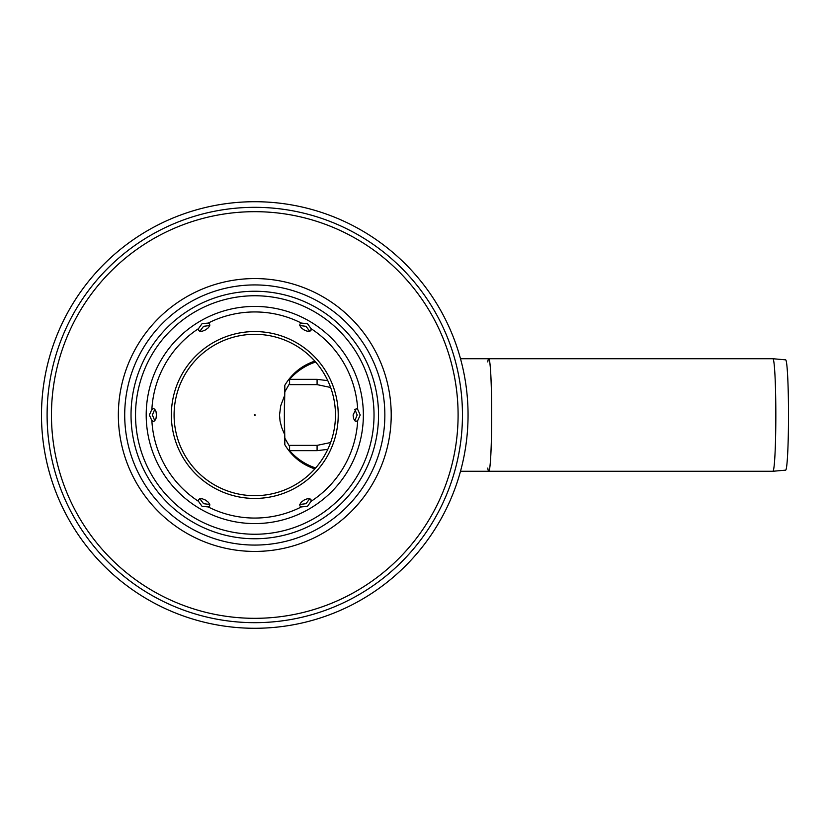 <?xml version="1.0" encoding="UTF-8"?>
<svg xmlns="http://www.w3.org/2000/svg" width="830" height="830" viewBox="0 0 830 830"><rect width="100%" height="100%" fill="white"/><g stroke="black" fill="none" stroke-linecap="round" stroke-linejoin="round"><path stroke-width="1.25" d="M284.545 434.308L281.712 427.564L280.042 421.059L279.534 415L280.727 405.725L284.545 395.692M202.053 323.679L208.164 323.088L209.627 324.053L209.782 325.412L208.413 327.705L205.622 329.863L202.364 331.201L199.698 331.243L198.588 330.423L198.484 328.67L202.053 323.679M209.751 325.536L203.578 326.315L199.812 331.274M354.773 420.737L357.19 415L354.773 409.263M309.746 331.274L305.98 326.315L299.806 325.536M154.785 409.263L152.367 415L154.785 420.737M199.812 498.726L203.578 503.686L209.751 504.464M299.806 504.464L305.98 503.686L309.746 498.726M335.465 415A80.686 80.686 0 0 0 214.431 345.124A80.686 80.686 0 0 0 214.431 484.876A80.686 80.686 0 0 0 335.465 415M149.338 415L151.869 409.408L153.436 408.63L154.702 409.169L155.999 411.504L156.465 415L155.999 418.496L154.702 420.831L153.436 421.37L151.869 420.592L149.338 415M202.053 506.321L198.484 501.33L198.588 499.577L199.698 498.757L202.364 498.799L205.622 500.137L208.413 502.295L209.782 504.588L209.627 505.947L208.164 506.912L202.053 506.321M307.505 506.321L301.394 506.912L299.931 505.947L299.775 504.588L301.145 502.295L303.936 500.137L307.193 498.799L309.86 498.757L310.97 499.577L311.074 501.33L307.505 506.321M360.22 415L357.689 420.592L356.122 421.37L354.856 420.831L353.559 418.496L353.092 415L356.122 408.63L357.689 409.408L360.22 415M307.505 323.679L311.074 328.67L310.97 330.423L309.86 331.243L307.193 331.201L303.936 329.863L301.145 327.705L299.775 325.412L299.931 324.053L301.394 323.088L307.505 323.679M338.225 415A83.446 83.446 0 0 0 213.061 342.738A83.446 83.446 0 0 0 213.061 487.262A83.446 83.446 0 0 0 338.225 415M468.058 415A213.279 213.279 0 0 0 148.134 230.294A213.279 213.279 0 0 0 148.134 599.706A213.279 213.279 0 0 0 468.058 415M314.84 468.877C302.047 464.644 292.046 456.593 284.815 444.724L284.815 438.136A53.078 2.781 90 0 1 284.815 391.864L284.815 385.276C292.046 373.407 302.047 365.356 314.84 361.123M284.815 444.724A56.264 2.946 90 0 1 284.815 385.276M315.618 362.005C305.284 365.553 296.611 371.332 289.587 379.341L289.587 384.622L317.081 384.622L330.631 387.475M289.587 383.533L284.815 391.864M327.788 449.352L317.081 450.659L317.081 445.378L289.587 445.378L289.587 450.659C296.611 458.668 305.284 464.447 315.618 467.996M284.815 438.136L289.587 446.467M289.587 379.341L317.081 379.341L327.788 380.648M317.081 445.378L330.631 442.525M317.081 379.341L317.081 384.622M317.081 450.659L289.587 450.659M460.505 358.736L488.756 358.736A56.264 2.946 90 0 1 491.702 415A56.264 2.946 90 0 1 488.756 471.264L460.505 471.264M785.626 359.846A55.154 2.884 90 0 1 788.5 415A55.154 2.884 90 0 1 785.626 470.154L772.906 471.264A56.264 2.946 90 0 1 772.896 471.264A56.264 2.946 90 0 0 775.832 415A56.264 2.946 90 0 0 772.906 358.736A56.264 2.946 90 0 1 772.906 358.736L785.626 359.846M487.76 361.921A56.264 2.946 90 0 1 488.735 358.736A56.264 2.946 90 0 1 491.682 415A56.264 2.946 90 0 1 488.735 471.264A56.264 2.946 90 0 1 487.76 468.079M255.287 415L254.779 415.508L254.416 414.637L255.287 415M301.394 323.088A103.055 103.055 0 0 0 208.164 323.088M198.484 328.67A103.055 103.055 0 0 0 151.869 409.408M151.869 420.592A103.055 103.055 0 0 0 198.484 501.33M208.164 506.912A103.055 103.055 0 0 0 301.394 506.912M311.074 501.33A103.055 103.055 0 0 0 357.689 420.592M357.689 409.408A103.055 103.055 0 0 0 311.074 328.67M254.779 306.426A108.574 108.574 0 0 0 160.75 469.292A108.574 108.574 0 0 0 348.808 469.292A108.574 108.574 0 0 0 254.779 306.426M254.779 207.324A207.676 207.676 0 0 0 47.102 415A207.676 207.676 0 0 0 254.779 622.676A207.676 207.676 0 0 0 462.455 415A207.676 207.676 0 0 0 254.779 207.324M254.779 211.681A203.319 203.319 0 0 0 51.46 415A203.319 203.319 0 0 0 254.779 618.319A203.319 203.319 0 0 0 458.098 415A203.319 203.319 0 0 0 254.779 211.681M391.21 415A136.431 136.431 0 0 0 254.779 278.569A136.431 136.431 0 0 0 118.348 415A136.431 136.431 0 0 0 254.779 551.431A136.431 136.431 0 0 0 391.21 415M254.779 284.929A130.071 130.071 0 0 0 124.708 415A130.071 130.071 0 0 0 254.779 545.071A130.071 130.071 0 0 0 384.85 415A130.071 130.071 0 0 0 254.779 284.929M378.532 415A123.753 123.753 0 0 0 254.779 291.247A123.753 123.753 0 0 0 131.026 415A123.753 123.753 0 0 0 254.779 538.753A123.753 123.753 0 0 0 378.532 415M254.779 295.75A119.25 119.25 0 0 0 151.506 474.625A119.25 119.25 0 0 0 358.052 474.625A119.25 119.25 0 0 0 254.779 295.75M488.735 471.264L772.896 471.264M488.735 358.736L772.896 358.736"/></g></svg>

